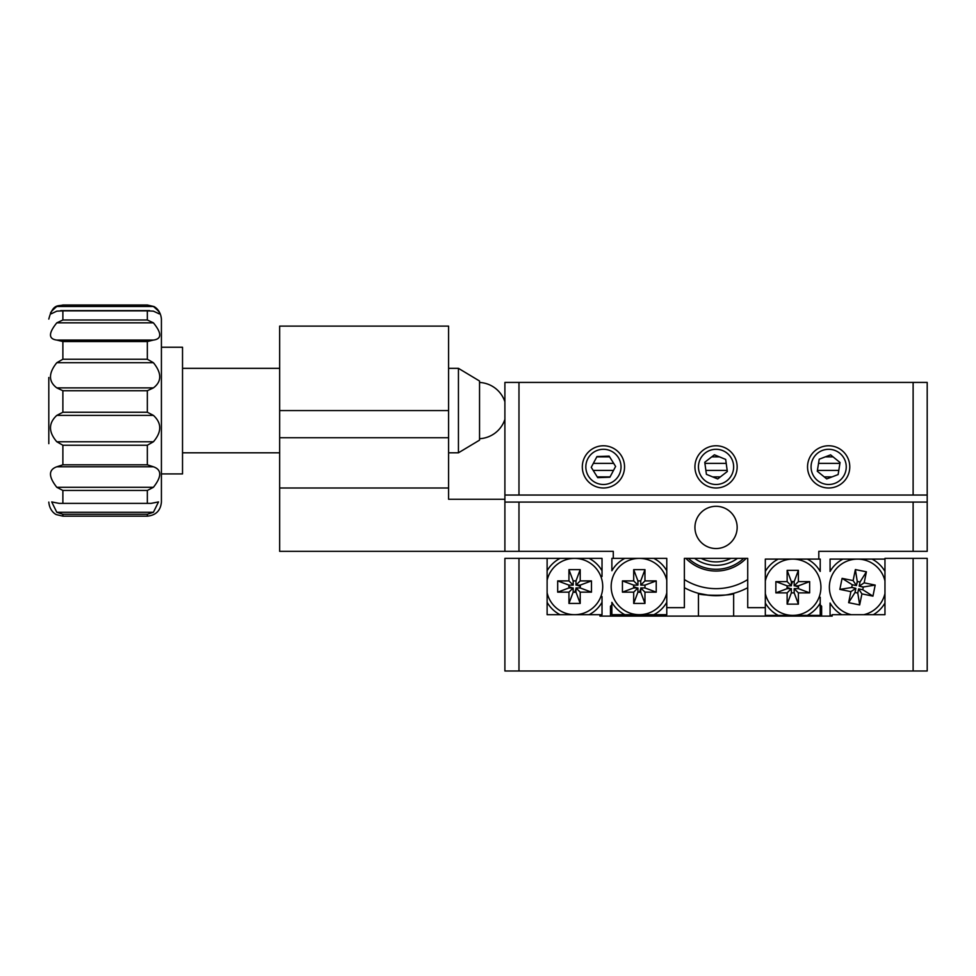 <?xml version="1.0" encoding="UTF-8"?>
<svg xmlns="http://www.w3.org/2000/svg" width="976" height="976" viewBox="0 0 976 976"><rect width="100%" height="100%" fill="white"/><g stroke="black" fill="none" stroke-linecap="round" stroke-linejoin="round"><path stroke-width="1.46" d="M518.976 671L913.121 671L913.121 558.382L884.964 558.382L884.964 614.697L832.186 614.697L832.186 616.1L599.911 616.1L599.911 614.697L547.121 614.697L547.121 558.382L518.976 558.382L518.976 671L504.897 671L504.897 558.382L518.976 558.382M913.121 558.382L927.2 558.382L927.2 671L913.121 671M518.976 382.421L518.976 495.039L504.897 495.039L504.897 382.421L927.2 382.421L927.2 495.039L913.121 495.039L913.121 382.421M621.029 466.882A17.592 17.592 0 0 0 603.436 449.289A17.592 17.592 0 0 0 585.832 466.882A17.592 17.592 0 0 0 603.436 484.486A17.592 17.592 0 0 0 621.029 466.882M846.253 466.882A17.592 17.592 0 0 0 828.661 449.289A17.592 17.592 0 0 0 811.068 466.882A17.592 17.592 0 0 0 828.661 484.486A17.592 17.592 0 0 0 846.253 466.882M733.647 466.882A17.592 17.592 0 0 0 716.042 449.289A17.592 17.592 0 0 0 698.45 466.882A17.592 17.592 0 0 0 716.042 484.486A17.592 17.592 0 0 0 733.647 466.882M518.976 495.039L913.121 495.039M602.021 596.543L602.021 602.338L602.021 596.543M589.089 614.697A31.671 31.671 0 0 0 602.021 602.338L602.021 614.697L599.911 614.697M547.121 602.338A31.671 31.671 0 0 0 560.065 614.697L547.121 614.697L547.121 602.338M602.021 576.535L602.021 570.74A31.671 31.671 0 0 0 589.089 558.382L602.021 558.382L602.021 576.535M589.089 558.382L560.065 558.382A31.671 31.671 0 0 0 547.121 570.74M560.065 558.382L547.121 558.382M572.461 558.382C586.93 558.382 586.93 558.382 572.461 558.382C558.004 558.382 558.004 558.382 572.461 558.382C586.93 558.382 586.93 558.382 572.461 558.382C558.004 558.382 558.004 558.382 572.461 558.382C586.93 558.382 586.93 558.382 572.461 558.382C558.004 558.382 558.004 558.382 572.461 558.382M624.823 614.697L611.879 614.697L611.879 602.338A31.671 31.671 0 0 0 624.823 614.697L653.835 614.697A31.671 31.671 0 0 0 666.779 602.338M653.835 614.697L666.779 614.697L666.779 558.382L653.835 558.382A31.671 31.671 0 0 1 666.779 570.74L666.779 558.382L611.879 558.382L611.879 570.74A31.671 31.671 0 0 1 624.823 558.382M820.218 597.251L820.218 603.046L820.218 597.251M807.274 615.392A31.671 31.671 0 0 0 820.218 603.046L820.218 615.392L778.25 615.392A31.671 31.671 0 0 1 765.318 603.046M807.274 559.089A31.671 31.671 0 0 1 820.218 571.436L820.218 559.089L765.318 559.089L765.318 571.436A31.671 31.671 0 0 1 778.25 559.089L765.318 559.089L765.318 615.392L778.25 615.392M873.325 614.697A31.671 31.671 0 0 0 884.964 603.046L884.964 614.697M832.186 615.392L830.076 615.392L830.076 603.046A31.671 31.671 0 0 0 841.715 614.697M884.964 571.436A31.671 31.671 0 0 0 872.032 559.089L884.964 559.089M859.636 559.089C874.093 559.089 874.093 559.089 859.636 559.089C845.167 559.089 845.167 559.089 859.636 559.089C874.093 559.089 874.093 559.089 859.636 559.089C845.167 559.089 845.167 559.089 859.636 559.089C874.093 559.089 874.093 559.089 859.636 559.089C845.167 559.089 845.167 559.089 859.636 559.089M843.008 559.089L830.076 559.089L830.076 571.436A31.671 31.671 0 0 1 843.008 559.089L872.032 559.089M832.064 476.886L824.232 476.886M720.373 476.886L712.614 476.886M610.073 476.886L597.239 476.886M833.089 456.878L825.269 456.878M719.471 456.878L711.724 456.878M609.622 456.878L596.787 456.878M839.921 463.368L818.535 463.368M726.217 463.368L704.916 463.368M613.684 463.368L593.347 463.368M838.787 470.408L817.412 470.408M727.181 470.408L705.868 470.408M613.514 470.408L593.176 470.408M737.161 527.418A21.118 21.118 0 0 1 716.042 548.536A21.118 21.118 0 0 1 694.936 527.418A21.118 21.118 0 0 1 716.042 506.3A21.118 21.118 0 0 1 737.161 527.418M927.2 551.342L913.121 551.342L913.121 502.079L927.2 502.079L927.2 551.342M613.282 558.382L613.282 551.342L504.897 551.342L504.897 502.079L913.121 502.079M765.318 607.658L747.726 607.658L747.726 558.382L684.371 558.382L684.371 607.658L666.779 607.658M913.121 551.342L818.803 551.342L818.803 559.089M927.2 502.079L927.2 495.039M504.897 502.079L504.897 495.039M279.661 488L279.661 326.118L448.582 326.118L448.582 488L279.661 488L279.661 551.342L504.897 551.342M504.897 499.261L448.582 499.261L448.582 488M709.296 595.348L698.45 593.335L698.45 616.1M698.45 593.335C697.352 595.897 734.733 595.897 733.647 593.335L733.647 616.1M733.647 593.335L728.413 594.53M722.74 595.348L716.286 595.689M728.499 594.518A66.868 66.868 0 0 0 747.726 587.711A66.868 66.868 0 0 1 684.371 587.711A66.868 66.868 0 0 0 699.804 593.689M627.043 616.1A28.158 28.158 0 0 1 628.776 614.697A28.158 28.158 0 0 0 627.043 616.1M662.558 614.697A28.158 28.158 0 0 1 664.29 616.1A28.158 28.158 0 0 0 662.558 614.697M767.807 616.1A28.158 28.158 0 0 1 768.637 615.392A28.158 28.158 0 0 0 767.807 616.1M804.224 615.392A28.158 28.158 0 0 1 805.054 616.1A28.158 28.158 0 0 0 804.224 615.392M821.621 606.242L821.621 616.1L821.621 606.242A70.382 70.382 0 0 1 820.218 604.827A70.382 70.382 0 0 0 821.621 606.242M610.476 616.1L610.476 606.242A70.382 70.382 0 0 0 611.879 604.827A70.382 70.382 0 0 1 610.476 606.242L610.476 616.1M504.897 401.783A28.158 28.158 0 0 0 479.545 382.458M504.897 419.363A28.158 28.158 0 0 1 479.545 438.7M547.121 592.798A28.158 28.158 0 0 0 602.729 586.539A28.158 28.158 0 0 0 547.121 580.281M568.947 603.424L580.208 603.424L580.208 592.164L591.468 592.164L591.468 580.903L580.208 580.903L580.208 569.642L568.947 569.642L568.947 580.903L557.686 580.903L557.686 592.164L568.947 592.164L568.947 603.424L573.168 592.164L575.986 592.164L575.986 587.942L580.208 587.942L580.208 585.124L575.986 585.124L575.986 580.903L573.168 580.903L573.168 585.124L568.947 585.124L568.947 587.942L573.168 587.942L573.168 592.164M580.208 603.424L575.986 592.164M580.208 592.164L575.986 587.942M591.468 592.164L580.208 587.942M591.468 580.903L580.208 585.124M580.208 580.903L575.986 585.124M580.208 569.642L575.986 580.903M568.947 569.642L573.168 580.903M568.947 580.903L573.168 585.124M557.686 580.903L568.947 585.124M557.686 592.164L568.947 587.942M568.947 592.164L573.168 587.942M666.779 580.281A28.158 28.158 0 0 0 611.171 586.539A28.158 28.158 0 0 0 666.779 592.798M633.692 603.424L644.965 603.424L644.965 592.164L656.226 592.164L656.226 580.903L644.965 580.903L644.965 569.642L633.692 569.642L633.692 580.903L622.432 580.903L622.432 592.164L633.692 592.164L633.692 603.424L637.926 592.164L640.732 592.164L640.732 587.942L644.965 587.942L644.965 585.124L640.732 585.124L640.732 580.903L637.926 580.903L637.926 585.124L633.692 585.124L633.692 587.942L637.926 587.942L637.926 592.164M644.965 603.424L640.732 592.164M644.965 592.164L640.732 587.942M656.226 592.164L644.965 587.942M656.226 580.903L644.965 585.124M644.965 580.903L640.732 585.124M644.965 569.642L640.732 580.903M633.692 569.642L637.926 580.903M633.692 580.903L637.926 585.124M622.432 580.903L633.692 585.124M622.432 592.164L633.692 587.942M633.692 592.164L637.926 587.942M765.318 593.493A28.158 28.158 0 0 0 820.926 587.247A28.158 28.158 0 0 0 765.318 580.988M787.132 604.132L798.392 604.132L798.392 592.871L809.653 592.871L809.653 581.611L798.392 581.611L798.392 570.35L787.132 570.35L787.132 581.611L775.871 581.611L775.871 592.871L787.132 592.871L787.132 604.132L791.353 592.871L794.171 592.871L794.171 588.65L798.392 588.65L798.392 585.832L794.171 585.832L794.171 581.611L791.353 581.611L791.353 585.832L787.132 585.832L787.132 588.65L791.353 588.65L791.353 592.871M798.392 604.132L794.171 592.871M798.392 592.871L794.171 588.65M809.653 592.871L798.392 588.65M809.653 581.611L798.392 585.832M798.392 581.611L794.171 585.832M798.392 570.35L794.171 581.611M787.132 570.35L791.353 581.611M787.132 581.611L791.353 585.832M775.871 581.611L787.132 585.832M775.871 592.871L787.132 588.65M787.132 592.871L791.353 588.65M884.964 580.988A28.158 28.158 0 0 0 829.929 581.635A28.158 28.158 0 0 0 851.267 614.697M863.772 614.697A28.158 28.158 0 0 0 884.964 593.493M872.947 596.129L875.191 585.088L864.163 582.843L866.407 571.814L855.366 569.569L853.122 580.598L842.093 578.353L839.848 589.394L850.877 591.639L848.632 602.668L859.673 604.913L861.918 593.884L872.947 596.129L862.76 589.748L863.321 586.979L859.185 586.137L860.027 582.001L857.257 581.44L856.416 585.588L852.28 584.746L851.719 587.503L855.854 588.345L855.013 592.481L857.782 593.042L858.624 588.906L862.76 589.748M875.191 585.088L863.321 586.979M864.163 582.843L859.185 586.137M866.407 571.814L860.027 582.001M855.366 569.569L857.257 581.44M853.122 580.598L856.416 585.588M842.093 578.353L852.28 584.746M839.848 589.394L851.719 587.503M850.877 591.639L855.854 588.345L851.719 587.32M848.632 602.668L855.013 592.481M859.673 604.913L857.782 593.042M861.918 593.884L858.624 588.906M856.318 592.737L855.025 592.444M852.024 586.039L852.329 584.746M856.44 585.49L857.44 581.44M858.721 581.745L860.015 582.05M859.27 586.161L863.321 587.162M792.109 592.871L791.353 592.7M790.487 588.65L786.961 587.32M787.132 586.588L787.315 585.832M791.353 584.966L792.695 581.44M793.427 581.611L794.171 581.794M798.392 587.894L798.222 588.65M795.037 585.832L798.575 587.162M637.047 587.942L633.522 586.613M639.988 580.903L640.732 581.086M638.67 592.164L637.926 591.993M640.732 588.821L639.402 592.347M644.965 587.198L644.782 587.942M572.302 587.942L568.776 586.613M568.947 585.881L569.118 585.124M573.925 592.164L573.168 591.993M575.986 588.821L574.657 592.347M580.208 587.198L580.025 587.942M575.23 580.903L575.986 581.086M576.853 585.124L580.378 586.466M596.958 456.548L591.249 467.321L597.715 477.654L609.902 477.215L615.612 466.443L609.146 456.109L596.958 456.548M602.68 445.788A21.118 21.118 0 0 0 582.33 467.638A21.118 21.118 0 0 0 604.193 487.988A21.118 21.118 0 0 0 624.53 466.125A21.118 21.118 0 0 0 602.68 445.788M819.206 459.196L817.278 471.237L826.733 478.923L838.128 474.568L840.055 462.539L830.588 454.853L819.206 459.196M821.133 447.154A21.118 21.118 0 0 0 808.933 474.421A21.118 21.118 0 0 0 836.2 486.609A21.118 21.118 0 0 0 848.388 459.354A21.118 21.118 0 0 0 821.133 447.154M704.757 462.27L706.417 474.348L717.702 478.96L727.327 471.493L725.68 459.415L714.395 454.804L704.757 462.27M703.11 450.192A21.118 21.118 0 0 0 699.353 479.814A21.118 21.118 0 0 0 728.987 483.571A21.118 21.118 0 0 0 732.732 453.95A21.118 21.118 0 0 0 703.11 450.192M685.884 558.382A42.236 42.236 0 0 0 746.201 558.382M458.439 368.342L458.439 452.803L479.545 440.139L479.545 381.018L458.439 368.342L448.582 368.342M161.418 501.737L161.418 319.079L161.418 501.737M161.418 347.236L182.524 347.236L182.524 473.921L161.418 473.921M48.8 443.653L48.8 377.492M147.339 319.994L153.415 322.836L56.803 322.836L62.879 319.994L147.339 319.994L147.339 310.856L153.415 311.161L159.295 313.869M158.978 313.796C160.906 313.674 159.039 311.246 153.415 306.488L56.803 306.488C51.167 311.246 49.312 313.686 51.228 313.796L56.803 311.161L62.879 310.856L62.879 319.994M56.803 322.836C48.385 333.231 48.385 338.977 56.803 340.075L153.415 340.075C161.833 338.965 161.833 333.219 153.415 322.836M153.415 340.075L147.339 341.539L62.879 341.539L56.803 340.075M56.803 362.706L62.879 359.241L147.339 359.241L153.415 362.706L56.803 362.706C48.385 373.174 48.385 381.579 56.803 387.887L153.415 387.887C161.833 381.543 161.833 373.149 153.415 362.706M153.415 387.887L147.339 390.729L62.879 390.729L56.803 387.887M56.803 415.386L62.879 412.25L147.339 412.25L153.415 415.386L56.803 415.386C48.385 423.145 48.385 431.941 56.803 441.774L153.415 441.774C161.833 431.917 161.833 423.12 153.415 415.386M153.415 441.774L147.339 445.239L62.879 445.239L56.803 441.774M56.803 466.784L62.879 464.808L147.339 464.808L153.415 466.784L56.803 466.784C48.385 469.749 48.385 476.581 56.803 487.305L153.415 487.305C161.833 476.556 161.833 469.724 153.415 466.784M153.415 487.305L147.339 490.452L62.879 490.452L56.803 487.305M56.803 512.278L51.704 501.92L59.121 503.372L151.097 503.372L158.502 501.92L153.415 512.278L147.339 514.267L62.879 514.267L56.803 512.278L153.415 512.278M56.803 306.488L62.879 305.012L147.339 305.012L153.415 306.488M694.607 558.382A36.515 36.515 0 0 0 737.478 558.382M730.89 558.382A33.086 33.086 0 0 1 701.195 558.382M654.628 614.697A105.579 105.579 0 0 0 656.641 616.1A105.579 105.579 0 0 1 654.628 614.697M747.726 579.573A59.829 59.829 0 0 1 684.371 579.573M688.409 558.382A40.467 40.467 0 0 0 743.688 558.382M518.976 502.079L518.976 551.342M279.661 437.736L448.582 437.736M279.661 410.579L448.582 410.579M62.879 514.267L62.879 516.158L147.339 516.158L147.339 514.267M147.339 310.856L62.879 310.856M62.879 341.539L62.879 359.241M147.339 359.241L147.339 341.539M62.879 390.729L62.879 412.25M147.339 412.25L147.339 390.729M62.879 445.239L62.879 464.808M147.339 464.808L147.339 445.239M62.879 490.452L62.879 502.835M147.339 502.835L147.339 490.452M48.8 319.079C52.875 303.17 58.511 306.415 62.879 305L147.339 305L153.525 306.44C153.354 306.135 160.515 309.124 161.418 319.079M182.524 368.342L279.661 368.342M182.524 452.803L279.661 452.803M448.582 452.803L458.439 452.803M147.339 516.158C155.892 515.316 160.576 510.631 161.418 502.079M62.879 516.158L56.584 514.669C56.608 514.901 49.654 511.851 48.8 502.079M150.78 503.372L59.402 503.372M60.658 310.612L149.596 310.612"/></g></svg>
